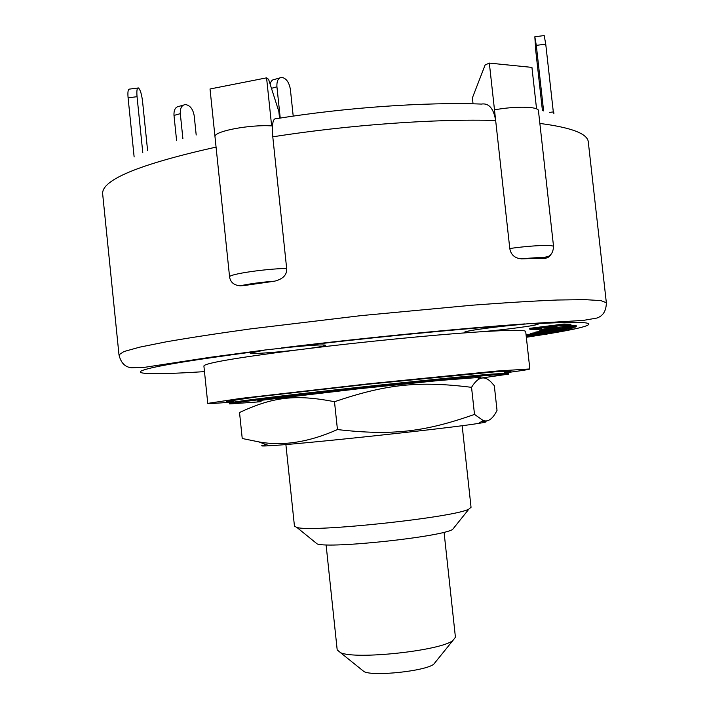 <?xml version="1.0" encoding="UTF-8"?>
<svg xmlns="http://www.w3.org/2000/svg" width="709" height="709" viewBox="0 0 709 709"><rect width="100%" height="100%" fill="white"/><g stroke="black" fill="none" stroke-linecap="round" stroke-linejoin="round"><path stroke-width="1.06" d="M444.064 532.246L455.426 637.267L452.776 640.652C439.722 650.853 355.404 659.866 340.497 652.652L337.192 649.905L326.096 544.849M361.936 669.916L364.169 671.715C373.998 676.546 425.072 671.086 433.66 664.289L435.468 662.055M478.229 378.482L508.521 374.13L491.691 375.088C463.252 377.436 394.213 384.411 332.397 391.244C270.466 398.077 228.989 403.27 229.681 403.935L260.212 401.781M261.47 401.002C257.34 401.214 256.552 401.072 259.113 400.567L357.628 388.895L439.155 380.494L480.737 377.303M508.521 374.13L508.424 373.2L491.585 374.113C463.145 376.426 394.107 383.383 332.291 390.216C270.359 397.067 228.883 402.295 229.583 402.996L229.681 403.935M481.225 421.731C488.563 421.403 487.677 421.961 478.584 423.397C449.577 428.245 298.737 444.366 269.358 445.757C260.168 446.271 259.184 445.917 266.424 444.685M474.507 414.411L483.166 420.508C488.173 422.245 492.79 418.868 497.027 410.396L494.315 385.696L492.463 383.613C485.231 374.981 478.256 376.222 471.547 387.336C419.232 380.83 386.768 383.923 334.497 401.728C294.705 393.938 272.442 397.235 239.527 412.496L242.23 438.499L258.696 441.867C282.678 446.324 308.929 442.23 337.449 429.565C392.316 435.84 424.78 431.932 474.507 414.411L471.547 387.336M337.449 429.565L334.497 401.728M543.608 110.932L536.305 45.367L545.744 44.153L544.202 35.565L534.985 36.753M542.438 110.666L535.765 50.738L534.825 36.779L536.305 45.367M553.906 113.821L553.694 111.88L549.36 112.421M553.312 111.925L545.744 44.153M279.701 77.955L274.817 79.337C272.478 79.426 270.918 81.048 270.138 84.203M293.207 116.108L290.389 89.414C289.13 82.297 286.259 78.282 281.783 77.37C278.238 77.804 276.625 80.95 276.935 86.817L280.232 118.057M196.198 134.985L194.213 115.824C192.99 109.071 190.065 105.313 185.43 104.551C181.761 105.047 180.051 108.087 180.308 113.67L182.887 138.609M183.268 105.162L179.138 106.323C175.46 106.829 173.74 109.86 173.997 115.425L180.308 113.67M176.585 140.462L173.997 115.425M147.605 150.609L142.536 101.157C141.623 94.005 140.258 89.6 138.441 87.951C137.023 87.765 136.562 90.681 137.05 96.69L142.793 152.692M137.768 88.04L129.543 89.104C128.09 88.926 127.602 91.842 128.09 97.842L137.05 96.69M134.134 156.937L128.09 97.842M571.002 325.263L561.351 325.573L550.911 326.867L556.317 327.026L552.4 327.514L546.958 327.363L535.135 328.834L541.446 328.985L537.564 329.472L529.836 329.295L564.045 325.032L571.002 325.263L570.896 324.288L563.93 324.04L564.045 325.032M556.219 326.211L556.317 327.026M541.339 328.063L541.446 328.985M563.93 324.04L529.72 328.32L529.836 329.295M554.367 332.042L557.717 332.078L546.001 334.24L542.731 334.542L547.561 333.647L526.158 335.623M542.677 334.099L542.731 334.542M526.14 335.446L554.403 332.388M549.386 332.53L549.475 333.292M526.043 334.559L530.793 334.125M555.103 328.107L549.058 328.276L555.103 328.107L554.996 327.195M548.961 327.416L549.058 328.276M561.236 331.369L530.811 334.329L561.236 331.369M532.255 334.019L532.158 333.124L530.713 333.434L530.811 334.329M532.158 333.124L535.322 332.813M526.229 336.305L535.552 335.818L526.344 337.289M528.728 335.384L528.799 336.084M534.435 334.861L535.455 334.949L535.552 335.818M526.326 337.138L531.989 336.226L526.255 336.483M544.999 330.066L551.221 329.694L566.633 327.106L576.257 326.494L566.004 328.161L572.278 326.938L563.992 327.638L551.522 329.836L541.029 330.491L553.064 328.577L544.999 330.057M551.141 328.994L551.221 329.694M553.153 328.497L555.599 328.09L555.705 329.029M555.599 328.09L559.135 327.195L559.233 328.143M559.135 327.195L566.526 326.158L566.633 327.106M566.526 326.158L576.151 325.555L576.257 326.494L576.151 325.555M565.871 327.381L565.933 327.992M540.949 329.579L549.041 328.107M574.13 327.868L544.432 331.236L570.993 328.808L540.32 332.556L565.897 330.332L535.366 333.159L566.482 329.384L540.267 331.573L574.13 327.868M570.931 328.232L570.993 328.808M566.73 329.499L566.792 330.066M536.164 332.902L536.066 331.989L535.26 332.255L535.366 333.159M536.066 331.989L539.31 331.617M540.267 331.573L540.161 330.651L539.239 330.952L539.336 331.874M574.99 326.876L575.07 327.585M540.161 330.651L541.091 330.545M561.572 328.196L565.897 327.7M521.257 258.82L544.787 257.287L548.642 256.277C551.522 254.761 553.171 251.553 553.569 246.652C554.11 244.49 530.961 245.438 509.789 248.531C510.879 254.761 514.699 258.191 521.257 258.82L522.232 258.82C535.153 257.527 542.447 257.367 544.104 258.333C547.286 258.236 549.546 256.986 550.875 254.584M544.104 258.333L522.232 258.82M229.565 276.758C230.328 282.191 233.855 285.213 240.138 285.816L243.754 285.594C250.25 283.848 260.123 282.439 273.373 281.367L274.755 281.145C283.192 278.938 287.154 274.702 286.658 268.436C265.405 268.808 230.133 273.993 229.565 276.758L210.024 88.988L266.575 77.848L268.587 79.337L278.841 111.481L279.541 118.164M273.373 281.367L243.754 285.594M473.045 103.833L472.398 97.869L485.133 64.953L489.334 63.101L531.936 67.39L536.553 108.858M509.789 248.531L495.662 120.486C493.57 108.317 488.785 102.849 481.322 104.081M276.191 118.704C272.912 118.128 271.786 124.164 272.788 136.828C348.243 124.917 435.663 118.678 495.662 120.486L489.334 63.101M495.662 120.486L494.492 109.851C515.505 105.96 538.751 106.483 538.441 110.657L553.569 246.652M539.868 123.446C571.472 127.54 587.619 133.709 588.293 141.96L606.346 302.734L600.86 300.589L584.535 299.623L557.15 300.022C533.567 300.997 505.251 302.716 472.212 305.207L361.253 315.602L250.614 328.887C217.796 333.443 189.755 337.732 166.5 341.773L139.638 347.171L123.889 351.558L118.988 354.819L102.654 193.858C101.538 179.847 139.345 164.258 216.068 147.091L214.951 136.323C215.244 130.97 250.268 124.438 271.636 125.892L266.575 77.848M272.788 136.828L286.658 268.436M233.27 401.932C216.794 403.315 208.286 403.793 207.755 403.377L203.891 365.924C204.998 363.15 236.15 357.815 297.346 349.918L307.653 348.642C362.769 341.871 429.645 335.277 472.256 332.335L480.153 331.812C510.25 329.942 525.431 329.845 525.706 331.528L529.836 368.955C529.41 369.478 520.991 370.807 504.595 372.934M297.346 349.918C274.977 352.55 249.887 354.296 250.321 353.126L264.962 350.007L290.814 347.153C312.19 345.097 323.774 344.468 325.582 345.274C325.121 345.965 319.147 347.091 307.653 348.642M472.256 332.335L464.741 332.175C463.704 331.227 489.644 327.452 512.634 325.271L529.809 323.579L538.255 323.995C539.327 325.209 502.584 330.11 480.153 331.812M207.755 403.377L240.537 398.431L368.547 383.817L496.752 371.055L529.836 368.955M233.208 401.347L226.579 401.427L255.736 397.031L368.583 384.154L497.904 371.551L511.029 371.029L504.533 372.349M462.171 425.692L471.042 507.289L468.941 509.053C455.453 517.331 311.818 532.681 296.876 527.434L294.457 526.158L285.887 444.534M315.133 542.27L317.189 543.936C330.075 548.784 441.007 536.926 452.581 529.472L454.239 527.407M271.458 88.333L276.935 86.817M204.476 371.631C161.953 374.37 135.357 374.547 141.073 371.064C148.633 367.156 187.663 360.544 258.156 351.23M290.814 347.153C365.782 338.033 455.089 329.268 512.634 325.271M536.846 323.712C607.126 319.67 600.948 325.156 549.599 333.576M545.008 334.329L535.552 335.836M433.66 664.289L452.776 640.652M364.169 671.715L340.497 652.652M504.622 373.173L504.391 371.099M233.296 402.171L233.084 400.098M478.584 423.397L483.166 420.508M269.358 445.757L258.696 441.867M541.029 330.491L540.923 329.552M240.129 285.816C249.728 283.76 261.267 282.2 274.755 281.145M481.358 104.072C425.675 101.954 345.478 107.511 276.164 118.704M538.211 323.632L538.149 323.02M606.346 302.734C606.23 310.941 603.04 316.054 596.756 318.075L583.241 320.415L529.809 323.579M118.988 354.819C120.822 362.813 125.032 367.138 131.599 367.785L145.301 367.218L210.52 357.247L264.962 350.007M281.517 347.951C363.593 337.856 464.43 328.037 524.873 323.916M452.581 529.472L468.941 509.053M317.189 543.936L296.876 527.434"/></g></svg>
